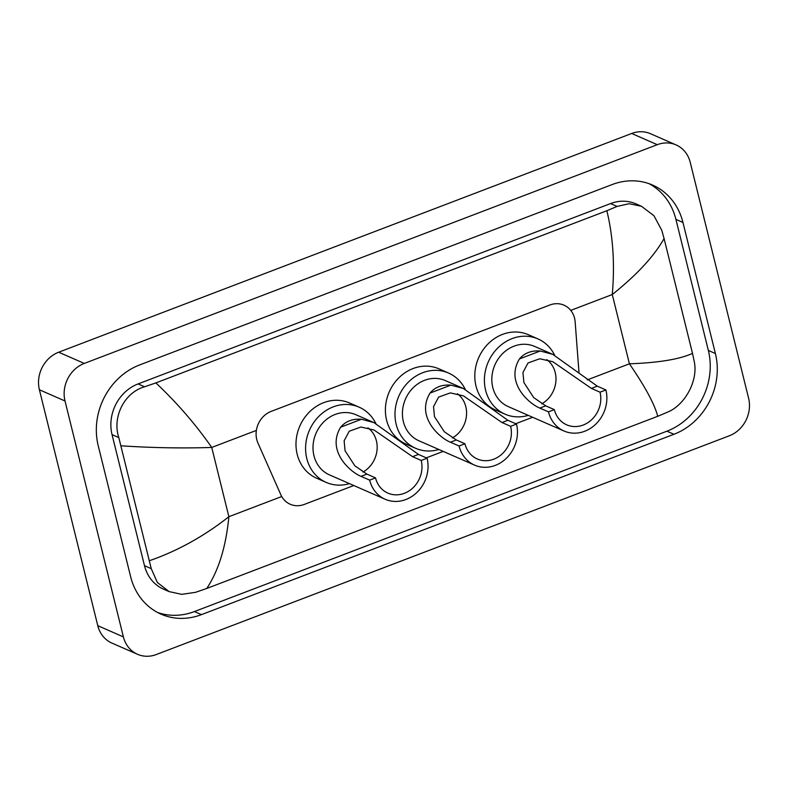 <?xml version="1.0" encoding="UTF-8"?>
<svg xmlns="http://www.w3.org/2000/svg" width="788" height="788" viewBox="0 0 788 788"><rect width="100%" height="100%" fill="white"/><g stroke="black" fill="none" stroke-linecap="round" stroke-linejoin="round"><path stroke-width="1.18" d="M579.032 373.019L575.151 321.918A22.399 19.799 113.6 0 0 574.56 318.214A22.399 19.799 113.6 0 0 563.962 305.163A22.399 19.799 113.6 0 0 549.866 304.995L271.21 411.366A22.399 19.799 113.6 0 0 257.942 443.014L280.804 494.687A22.399 19.799 113.6 0 0 290.22 504.251A22.399 19.799 113.6 0 0 304.316 504.418L353.812 485.526M426.298 457.858L443.22 451.396M515.707 423.727L532.629 417.266M137.526 654.286L111.916 643.087A29.865 26.398 -66.4 0 1 97.781 625.682L39.4 389.774A29.865 26.398 -66.4 0 1 58.676 352.216L631.68 133.477A29.865 26.398 -66.4 0 1 650.474 133.714L676.084 144.913A29.865 26.398 -66.4 0 1 690.219 162.318L748.6 398.226A29.865 26.398 -66.4 0 1 729.324 435.784L156.319 654.523A29.865 26.398 -66.4 0 1 137.526 654.286A29.865 26.398 -66.4 0 1 123.391 636.891L65.01 400.984A29.865 26.398 -66.4 0 1 84.286 363.426L657.281 144.687A29.865 26.398 -66.4 0 1 676.084 144.913M715.396 353.526L682.96 222.462A64.212 56.746 113.6 0 0 652.572 185.062A64.212 56.746 113.6 0 0 612.158 184.559L139.653 364.933A64.212 56.746 113.6 0 0 98.214 445.683L130.65 576.747A64.212 56.746 113.6 0 0 161.028 614.148A64.212 56.746 113.6 0 0 201.452 614.64L673.947 434.277A64.212 56.746 113.6 0 0 715.396 353.526L708.353 350.443L675.917 219.379A64.212 56.746 113.6 0 0 648.997 183.653M157.57 612.473A64.212 56.746 113.6 0 0 194.409 611.557L666.904 431.194A64.212 56.746 113.6 0 0 708.353 350.443M692.504 353.388L694.218 361.367C698.414 380.387 685.235 404.668 667.978 411.976L657.734 416.3C654.601 404.205 645.155 386.711 629.405 363.81C658.541 362.766 679.571 359.289 692.504 353.388L664.077 238.537C654.148 256.189 636.871 274.854 612.266 294.545C614.896 264.394 613.094 236.459 606.859 210.741L617.102 206.417L629.179 203.708L641.491 206.289L635.955 203.865A40.316 35.637 113.6 0 0 610.572 203.56L138.077 383.923A40.316 35.637 113.6 0 0 112.054 434.631L144.49 565.685A40.316 35.637 113.6 0 0 163.569 589.178L169.105 591.601L157.364 582.49L151.237 568.64L118.811 437.586C112.083 417.463 124.041 392.641 144.608 386.78L155.876 382.899C177.083 402.904 195.7 424.427 211.736 447.446C182.392 448.402 152.183 447.86 121.106 445.811M657.734 416.3L206.751 588.459L195.483 592.34L181.792 594.339L169.105 591.601M606.859 210.741L155.876 382.899M641.491 206.289L653.942 215.715L661.782 230.303L664.077 238.537M149.523 560.672C177.566 550.94 204.013 536.293 228.875 516.701C225.969 546.734 218.591 570.65 206.751 588.459M546.803 359.633A26.132 23.098 -66.4 0 1 555.225 372.576A26.132 23.098 -66.4 0 1 541.789 403.82M605.913 389.942L600.032 392.188A26.132 23.098 -66.4 0 1 592.103 419.265A26.132 23.098 -66.4 0 1 566.72 424.85A26.132 23.098 -66.4 0 1 554.348 409.622L548.478 411.868L539.829 408.086C529.28 403.909 504.941 382.801 519.45 358.944C524.444 353.004 531.378 350.355 540.273 350.995L552.743 354.344L597.265 386.159L605.913 389.942A32.85 29.038 -66.4 0 1 595.935 423.983A32.85 29.038 -66.4 0 1 564.021 431.006A32.85 29.038 -66.4 0 1 548.478 411.868M600.032 392.188L591.394 388.405L552.831 361.722L539.741 358.767L527.999 362.982L522.937 372.586L523.902 382.544L533.722 397.605L545.71 405.84L554.348 409.622M552.743 354.344L534.668 346.434A32.85 29.038 113.6 0 0 502.754 353.467A32.85 29.038 113.6 0 0 492.786 387.499A32.85 29.038 113.6 0 0 508.329 406.638L564.021 431.006M528.275 415.365A41.065 36.297 -66.4 0 1 505.039 414.163A41.065 36.297 -66.4 0 1 485.605 390.237A41.065 36.297 -66.4 0 1 498.075 347.695A41.065 36.297 -66.4 0 1 537.958 338.919A41.065 36.297 -66.4 0 1 554.644 355.221M505.039 414.163L495.435 409.957A41.065 36.297 -66.4 0 1 476.001 386.041A41.065 36.297 -66.4 0 1 488.471 343.489A41.065 36.297 -66.4 0 1 528.364 334.713L537.958 338.919M367.976 427.894A26.132 23.098 -66.4 0 1 376.408 440.837A26.132 23.098 -66.4 0 1 362.972 472.081M427.086 458.202L421.216 460.448A26.132 23.098 -66.4 0 1 413.286 487.526A26.132 23.098 -66.4 0 1 387.903 493.111A26.132 23.098 -66.4 0 1 375.531 477.892L369.661 480.128L361.012 476.346C350.463 472.17 326.124 451.061 340.633 427.214C345.627 421.265 352.561 418.615 361.456 419.255L373.926 422.604L418.448 454.42L427.086 458.202A32.85 29.038 -66.4 0 1 417.118 492.244A32.85 29.038 -66.4 0 1 385.204 499.267A32.85 29.038 -66.4 0 1 369.661 480.128M421.216 460.448L412.567 456.666L374.005 429.982L360.924 427.027L349.183 431.243L344.12 440.847L345.075 450.805L354.905 465.866L366.893 474.11L375.531 477.892M373.926 422.604L355.851 414.705A32.85 29.038 113.6 0 0 323.937 421.728A32.85 29.038 113.6 0 0 313.969 455.76A32.85 29.038 113.6 0 0 329.512 474.898L385.204 499.267M349.458 483.625A41.065 36.297 -66.4 0 1 326.222 482.423A41.065 36.297 -66.4 0 1 306.788 458.498A41.065 36.297 -66.4 0 1 319.248 415.956A41.065 36.297 -66.4 0 1 359.141 407.179A41.065 36.297 -66.4 0 1 375.827 423.491M326.222 482.423L316.618 478.217A41.065 36.297 -66.4 0 1 297.184 454.302A41.065 36.297 -66.4 0 1 309.654 411.76A41.065 36.297 -66.4 0 1 349.537 402.973L359.141 407.179M457.395 393.764A26.132 23.098 -66.4 0 1 465.816 406.706A26.132 23.098 -66.4 0 1 452.381 437.951M516.504 424.072L510.624 426.318A26.132 23.098 -66.4 0 1 502.695 453.396A26.132 23.098 -66.4 0 1 477.311 458.98A26.132 23.098 -66.4 0 1 464.94 443.762L459.069 445.998L450.421 442.216C439.871 438.039 415.532 416.931 430.041 393.084C435.035 387.135 441.969 384.485 450.864 385.125L463.334 388.474L507.856 420.29L516.504 424.072A32.85 29.038 -66.4 0 1 506.526 458.114A32.85 29.038 -66.4 0 1 474.612 465.137A32.85 29.038 -66.4 0 1 459.069 445.998M510.624 426.318L501.986 422.535L463.423 395.852L450.332 392.897L438.591 397.113L433.528 406.716L434.483 416.675L444.314 431.735L456.301 439.97L464.94 443.762M463.334 388.474L445.259 380.565A32.85 29.038 113.6 0 0 413.345 387.597A32.85 29.038 113.6 0 0 403.377 421.629A32.85 29.038 113.6 0 0 418.921 440.768L474.612 465.137M438.867 449.495A41.065 36.297 -66.4 0 1 415.631 448.293A41.065 36.297 -66.4 0 1 396.197 424.368A41.065 36.297 -66.4 0 1 408.657 381.825A41.065 36.297 -66.4 0 1 448.549 373.049A41.065 36.297 -66.4 0 1 465.235 389.351M415.631 448.293L406.027 444.087A41.065 36.297 -66.4 0 1 386.593 420.171A41.065 36.297 -66.4 0 1 399.063 377.629A41.065 36.297 -66.4 0 1 438.946 368.843L448.549 373.049M587.227 379.905L629.405 363.81L612.266 294.545L570.748 310.393M281.74 496.519L228.875 516.701L211.736 447.446L256.376 430.406M84.286 363.426L58.676 352.216M65.01 400.984L39.4 389.774M123.391 636.891L97.781 625.682M657.281 144.687L631.68 133.477M675.917 219.379L682.96 222.462M666.904 431.194L673.947 434.277M194.409 611.557L201.452 614.64M144.49 565.685L151.237 568.64M112.054 434.631L118.811 437.586M138.077 383.923L144.608 386.78M610.572 203.56L617.102 206.417M540.273 350.995L519.45 358.944M545.71 405.84L539.829 408.086M597.265 386.159L591.394 388.405M361.456 419.255L340.633 427.214M366.893 474.11L361.012 476.346M418.448 454.42L412.567 456.666M450.864 385.125L430.041 393.084M456.301 439.97L450.421 442.216M507.856 420.29L501.986 422.535"/></g></svg>

